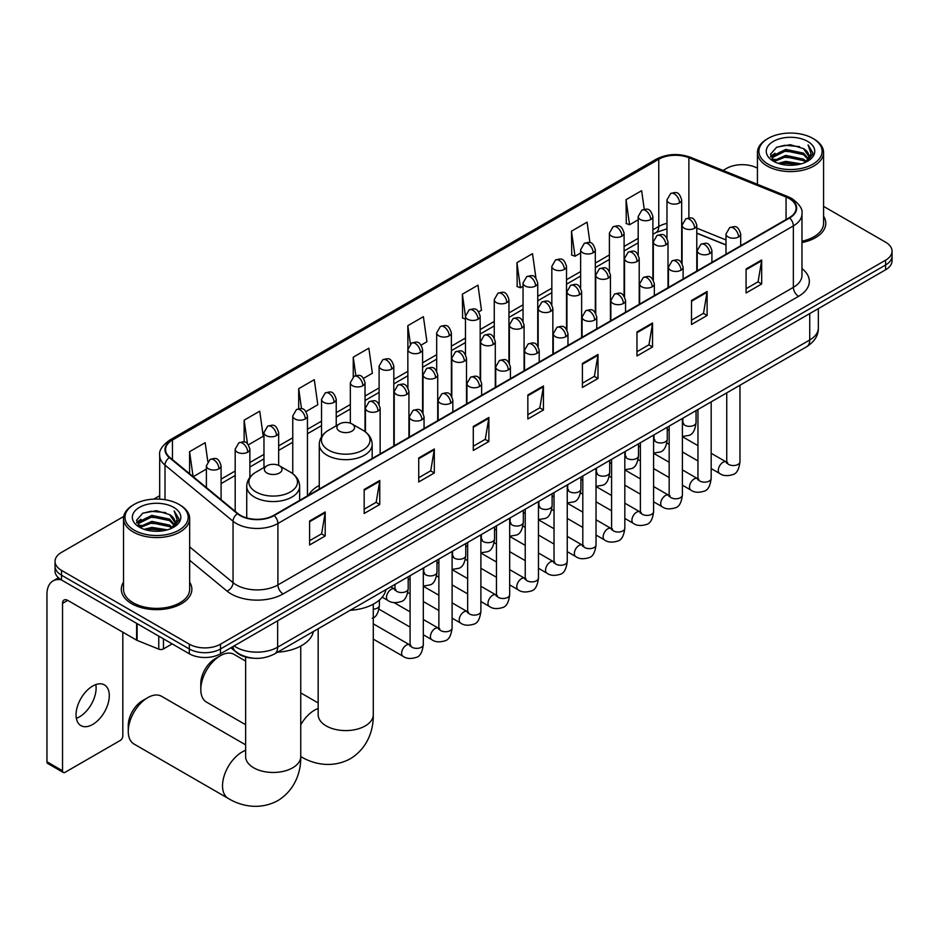 <?xml version="1.0" encoding="UTF-8"?>
<svg xmlns="http://www.w3.org/2000/svg" width="939" height="939" viewBox="0 0 939 939"><rect width="100%" height="100%" fill="white"/><g stroke="black" fill="none" stroke-linecap="round" stroke-linejoin="round"><path stroke-width="1.41" d="M319.272 485.428A38.945 22.489 0 0 0 308.532 495.264M726 245.044L696.785 233.236M253.518 658.227A22.043 12.723 180 0 1 237.004 652.828L230.888 647.781M123.702 516.473L61.505 552.39A22.043 12.723 0 0 0 55.037 561.381L55.037 570.982A22.043 12.723 0 0 0 61.505 579.985L189.326 653.779A22.043 12.723 0 0 0 220.501 653.779L885.594 269.798A22.043 12.723 0 0 0 892.05 260.796L892.05 255.995A22.043 12.723 0 0 1 885.594 264.998A22.043 12.723 0 0 0 892.05 255.995L892.05 251.194A22.043 12.723 0 0 0 885.594 242.192L823.573 206.38M55.037 561.381A22.043 12.723 0 0 0 61.505 570.384L189.326 644.177A22.043 12.723 0 0 0 220.501 644.177L220.501 648.978L885.594 264.998L220.501 648.978A22.043 12.723 0 0 1 189.326 648.978A22.043 12.723 0 0 0 220.501 648.978L220.501 653.779M61.505 570.384L61.505 575.184L189.326 648.978L61.505 575.184A22.043 12.723 0 0 1 55.037 566.182A22.043 12.723 0 0 0 61.505 575.184L61.505 579.985M123.514 582.192A35.271 20.365 0 0 0 121.319 589.281A35.271 20.365 0 0 0 131.648 603.683A35.271 20.365 0 0 0 170.088 608.096A35.271 20.365 0 0 0 191.861 589.281A35.271 20.365 0 0 0 189.655 582.192A35.271 20.365 0 0 1 191.861 589.281A35.271 20.365 0 0 1 170.088 608.096A35.271 20.365 0 0 1 131.648 603.683A35.271 20.365 0 0 1 121.319 589.281A35.271 20.365 0 0 1 123.514 582.192M789.206 198.54A23.51 13.58 180 0 1 796.096 208.141A23.51 13.58 180 0 1 789.206 217.742L273.754 515.335A23.51 13.58 180 0 1 237.872 513.527L169.818 457.41A23.51 13.58 180 0 1 165.569 449.628A23.51 13.58 180 0 1 172.459 440.027L658.767 159.254A23.51 13.58 180 0 1 688.886 157.729L786.072 197.026A23.51 13.58 180 0 1 789.206 198.54M789.617 198.305A24.097 13.921 0 0 0 786.401 196.744L689.214 157.459A24.097 13.921 0 0 0 658.356 159.02L172.037 439.781A24.097 13.921 0 0 0 169.337 457.61L237.391 513.715A24.097 13.921 0 0 0 274.176 515.57L789.617 217.977A24.097 13.921 0 0 0 789.617 198.305M309.612 520.981L309.612 544.972L325.199 535.969L325.199 511.978L309.612 520.981M309.612 540.711L321.619 533.786L325.14 512.776A5.88 3.392 -120 0 0 325.199 511.978M321.514 533.845L325.199 535.969M364.168 489.477L364.168 513.48L379.755 504.478L379.755 480.475L364.168 489.477M364.168 509.22L376.175 502.283L379.696 481.273A5.88 3.392 -120 0 0 379.755 480.475M376.07 502.342L379.755 504.478M418.724 457.974L418.724 481.977L434.311 472.974L434.311 448.983L418.724 457.974M418.724 477.716L430.731 470.791L434.252 449.769A5.88 3.392 -120 0 0 434.311 448.983M430.625 470.85L434.311 472.974M473.291 426.482L473.291 450.474L488.879 441.483L488.879 417.479L473.291 426.482M473.291 446.225L485.287 439.288L488.808 418.278A5.88 3.392 -120 0 0 488.879 417.479M485.181 439.346L488.879 441.483M746.082 268.977L746.082 292.98L761.67 283.977L761.67 259.986L746.082 268.977M746.082 288.719L758.09 281.794L761.599 260.784A5.88 3.392 -120 0 0 761.67 259.986M757.984 281.853L761.67 283.977M691.515 300.48L691.515 324.483L707.114 315.481L707.114 291.477L691.515 300.48M691.515 320.222L703.522 313.286L707.044 292.275A5.88 3.392 -120 0 0 707.114 291.477M703.417 313.356L707.114 315.481M636.959 331.983L636.959 355.975L652.546 346.984L652.546 322.981L636.959 331.983M636.959 351.726L648.966 344.789L652.488 323.779A5.88 3.392 -120 0 0 652.546 322.981M648.861 344.848L652.546 346.984M582.403 363.475L582.403 387.478L597.99 378.476L597.99 354.484L582.403 363.475M582.403 383.218L594.41 376.293L597.932 355.282A5.88 3.392 -120 0 0 597.99 354.484M594.305 376.351L597.99 378.476M527.847 394.979L527.847 418.982L543.435 409.979L543.435 385.976L527.847 394.979M527.847 414.721L539.855 407.784L543.364 386.774A5.88 3.392 -120 0 0 543.435 385.976M539.749 407.855L543.435 409.979M801.976 242.555A35.271 20.365 0 0 0 825.78 223.294A35.271 20.365 0 0 0 823.573 216.205A35.271 20.365 0 0 1 825.78 223.294A35.271 20.365 0 0 1 801.976 242.555M220.501 644.177L885.594 260.197A22.043 12.723 0 0 0 892.05 251.194M757.433 168.21A22.043 12.723 0 0 0 726.598 168.398L723.077 170.428M159.689 495.698L153.761 499.114M306.008 411.564L317.805 404.756L314.283 379.685L298.696 388.676L298.696 408.735M248.436 444.804L263.249 436.259L259.727 411.176L244.14 420.179L244.14 442.023M207.812 461.472L205.172 442.68L189.584 451.682L189.584 473.702M478.726 311.854L481.484 310.257L477.963 285.186L462.375 294.177L462.622 318.039M535.958 278.202L532.519 253.683L516.931 262.685L517.189 286.536M589.95 242.685L587.075 222.179L571.487 231.182L571.745 255.032M644.248 209.28L641.642 190.687L626.055 199.69L626.301 223.541M363.581 378.335L372.36 373.252L368.851 348.181L353.252 357.184L353.252 376.832M421.153 345.094L426.928 341.761L423.407 316.678L407.819 325.68L407.902 349.637M407.902 387.69L407.819 349.437M407.819 325.68L410.378 343.967M465.474 319.096L462.375 317.945M462.375 294.177L465.474 316.243M516.931 262.685L520.452 287.757L523.046 286.266M520.452 287.757L516.931 286.442M571.487 231.182L575.008 256.265L580.619 253.025M575.008 256.265L571.487 254.939M626.055 199.69L629.564 224.761L638.191 219.785M629.564 224.761L626.055 223.447M353.252 357.184L355.846 375.588M298.696 388.676L301.513 408.735M244.14 420.179L247.45 443.724M193.199 476.695L206.392 469.077M189.584 451.682L193.082 476.589M768.161 164.196A31.597 18.24 0 0 0 812.845 164.196A31.597 18.24 0 0 0 812.845 138.397L813.89 138.995A33.065 19.097 0 0 1 823.573 152.494A33.065 19.097 0 0 1 803.162 170.135A33.065 19.097 0 0 1 767.128 165.992A33.065 19.097 0 0 1 757.433 152.494A33.065 19.097 0 0 1 767.128 138.995L768.161 138.397A31.597 18.24 0 0 0 768.161 164.196M801.976 241.206A33.065 19.097 0 0 0 823.573 223.294L823.573 152.494M778.126 163.339L785.755 161.379L801.213 163.856M780.309 163.996L785.755 162.881L798.948 164.419M773.372 160.874L785.755 155.381L803.491 159.125L806.355 161.496M774.135 161.508L785.755 156.883L803.491 160.628L805.556 162.201M772.351 159.865L772.762 155.874L785.755 149.383L803.491 153.127L808.35 158.632M772.187 159.137L772.762 157.376L785.755 150.874L803.491 154.63L808.01 159.348M805.369 162.353A18.369 10.611 0 0 0 808.878 156.12A18.369 10.611 0 0 0 803.491 148.62L808.866 156.484M807.657 141.39A24.25 14.003 0 0 0 773.407 141.366A24.25 14.003 0 0 0 773.255 161.132A24.25 14.003 0 0 0 773.36 161.191A24.25 14.003 0 0 0 807.763 161.132A24.25 14.003 0 0 0 807.657 141.39M803.491 148.62L790.298 144.688L776.729 147.177L770.438 154.289L774.616 161.86M806.871 161.625L812.74 154.196L812.857 152.857L808.08 144.888L811.085 153.82L805.568 162.271M813.89 138.995L812.845 138.397A31.597 18.24 0 0 0 768.161 138.397M808.08 144.888L812.845 153.163M776.412 147.341L784.722 145.287L799.605 146.625M770.684 156.989L773.396 154.865M779.358 152.329L784.722 151.285L799.077 152.47M779.358 158.327L784.722 157.282L799.077 158.468M780.462 164.032L784.722 163.292L798.925 164.419M770.532 156.402L774.98 153.233M772.891 160.44L774.98 159.243M200.805 689.519L200.805 683.51A20.212 11.667 -60 0 1 215.09 658.767L220.289 655.762A27.56 15.904 120 0 0 200.805 689.519A27.56 15.904 120 0 0 206.51 702.126L245.631 724.708M339.484 431.13A8.815 5.094 0 0 0 351.961 431.13A8.815 5.094 0 0 0 351.961 423.923L362.912 430.25A24.297 14.026 0 0 1 362.912 450.086A24.297 14.026 0 0 1 328.544 450.086A24.297 14.026 0 0 1 328.544 430.25C322.558 433.806 319.46 438.525 319.272 444.417A26.456 15.27 0 0 0 327.018 455.215A26.456 15.27 0 0 0 355.846 458.525A26.456 15.27 0 0 0 372.173 444.417C371.985 438.525 368.886 433.806 362.912 430.25L351.961 423.923A8.815 5.094 0 0 0 339.484 423.923A8.815 5.094 0 0 0 339.484 431.13M350.106 610.315A40.412 23.334 0 0 0 385.906 589.657M245.631 661.079L234.069 654.401A27.56 15.904 120 0 0 220.289 655.762L215.09 658.767M128.267 731.387L128.267 725.389A20.212 11.667 -60 0 1 142.552 700.647L147.752 697.642A27.56 15.904 120 0 0 128.267 731.387A27.56 15.904 120 0 0 133.972 744.005L228.236 798.432A27.56 15.904 -60 0 1 224.01 776.342A27.56 15.904 -60 0 1 242.016 752.057A27.56 15.904 -60 0 1 245.631 750.367M266.946 473.01A8.815 5.094 0 0 0 279.423 473.01A8.815 5.094 0 0 0 279.423 465.803L290.374 472.129A24.297 14.026 0 0 1 290.374 491.966A24.297 14.026 0 0 1 256.007 491.966A24.297 14.026 0 0 1 256.007 472.129C250.02 475.686 246.922 480.404 246.734 486.296A26.456 15.27 0 0 0 254.481 497.095A26.456 15.27 0 0 0 283.308 500.405A26.456 15.27 0 0 0 299.635 486.296C299.447 480.404 296.36 475.686 290.374 472.129L279.423 465.803A8.815 5.094 0 0 0 266.946 465.803A8.815 5.094 0 0 0 266.946 473.01M277.568 652.194A40.412 23.334 0 0 0 313.368 631.536M245.631 744.838L161.531 696.28A27.56 15.904 120 0 0 147.752 697.642L142.552 700.647M95.813 684.59A23.51 13.58 -60 0 1 79.486 716.844A23.51 13.58 -60 0 1 76.352 718.312M92.679 724.462A23.51 13.58 120 0 0 108.032 703.745A23.51 13.58 120 0 0 104.429 684.895A23.51 13.58 120 0 0 92.679 686.057A23.51 13.58 120 0 0 77.315 706.785A23.51 13.58 120 0 0 80.918 725.624A23.51 13.58 120 0 0 92.679 724.462M163.468 638.86L163.468 648.908L172.177 643.884M61.246 579.832A29.391 16.972 -120 0 0 53.042 580.924A29.391 16.972 -120 0 0 46.95 594.387L46.95 761.775L62.537 770.778L62.537 603.378A7.348 4.237 60 0 1 64.063 600.021A7.348 4.237 60 0 1 67.737 600.385L136.613 640.152L136.613 623.355M62.537 770.778A3.674 2.124 120 0 0 63.3 772.468L47.713 763.466A3.674 2.124 -60 0 1 46.95 761.775M63.3 772.468A3.674 2.124 120 0 0 65.131 772.281L120.215 740.484A3.674 2.124 120 0 0 122.809 735.976L122.809 632.182M163.468 648.908A3.674 2.124 180 0 1 158.761 649.142L137.106 640.386A3.674 2.124 180 0 1 136.613 640.152M134.242 530.183A31.597 18.24 0 0 0 178.926 530.183A31.597 18.24 0 0 0 178.926 504.384L179.971 504.982A33.065 19.097 0 0 1 189.655 518.481A33.065 19.097 0 0 1 169.243 536.122A33.065 19.097 0 0 1 133.209 531.979A33.065 19.097 0 0 1 123.514 518.481A33.065 19.097 0 0 1 133.209 504.982L134.242 504.384A31.597 18.24 0 0 0 134.242 530.183M123.514 518.481L123.514 589.281A33.065 19.097 0 0 0 133.209 602.779A33.065 19.097 0 0 0 169.243 606.923A33.065 19.097 0 0 0 189.655 589.281L189.655 518.481M144.207 529.326L151.836 527.366L167.295 529.842M146.39 529.983L151.836 528.868L165.029 530.406L150.803 529.279L146.543 530.03M139.477 526.849L151.836 521.368L169.572 525.112L172.436 527.483M140.216 527.495L151.836 522.87L169.572 526.615L171.637 528.188M138.432 525.852L138.843 521.873L151.836 515.37L169.572 519.114L174.431 524.631M138.268 525.124L138.843 523.363L151.836 516.873L169.572 520.617L174.091 525.335M171.45 528.34A18.369 10.611 0 0 0 174.959 522.119A18.369 10.611 0 0 0 169.572 514.619L174.947 522.471M173.738 507.389A24.25 14.003 0 0 0 139.488 507.353A24.25 14.003 0 0 0 139.336 527.119A24.25 14.003 0 0 0 139.442 527.19A24.25 14.003 0 0 0 173.844 527.119A24.25 14.003 0 0 0 173.738 507.389M169.572 514.619L156.379 510.675L142.81 513.163L136.531 520.276L140.697 527.847M172.964 527.612L178.821 520.183L178.938 518.844L174.161 510.875L177.166 519.807L171.649 528.258M179.971 504.982L178.926 504.384A31.597 18.24 0 0 0 134.242 504.384M174.161 510.875L178.926 519.15M142.493 513.328L150.803 511.274L165.687 512.612M136.765 522.976L139.477 520.852M145.439 518.316L150.803 517.272L165.158 518.457M145.439 524.314L150.803 523.281L165.158 524.455M136.613 522.389L141.061 519.232M138.972 526.427L141.061 525.23M234.116 645.926A29.391 16.972 0 0 0 236.088 647.182A29.391 16.972 0 0 0 277.651 647.182L809.735 339.988A29.391 16.972 0 0 0 818.339 327.993C818.55 335.282 814.676 341.526 806.683 346.714L274.611 653.908A14.695 8.486 60 0 0 277.651 647.182L277.651 620.785M809.735 313.591L809.735 339.988A14.695 8.486 60 0 1 806.683 346.714M232.919 646.607A14.695 9.824 129.5 0 0 235.478 651.384L231.017 647.71M885.594 269.798L885.594 260.197M189.326 653.779L189.326 644.177M801.976 268.613A36.738 21.21 180 0 1 798.561 296.337L283.108 593.929A7.348 4.237 60 0 1 277.909 584.938L793.361 287.346A29.391 16.972 0 0 0 801.976 275.338L801.976 213.904A29.391 16.972 180 0 1 793.361 225.9A7.348 4.237 -120 0 0 789.617 217.977M283.108 593.929A36.738 21.21 180 0 1 231.147 593.929A36.738 21.21 180 0 1 227.038 591.101L189.655 560.278M237.391 513.715A7.348 4.918 129.5 0 0 233.048 521.227L233.048 582.673A29.391 16.972 0 0 0 236.346 584.938A29.391 16.972 0 0 0 277.909 584.938L277.909 523.493A29.391 16.972 180 0 1 233.048 521.227L165.006 465.122A29.391 16.972 180 0 1 159.689 455.38L159.689 499.125M801.976 213.904C802.951 209.315 799.57 204.186 791.847 198.54L787.974 196.662A7.348 3.439 112 0 0 786.401 196.744M787.974 196.662L690.787 157.376C678.615 153.069 667.066 153.691 656.126 159.254A7.348 4.237 60 0 1 658.356 159.02M172.037 439.781A7.348 4.237 -120 0 0 169.818 440.027C162.189 445.509 158.808 450.626 159.689 455.38M169.337 457.61A7.348 4.918 129.5 0 0 165.006 465.122L165.006 499.701M690.787 157.376A7.348 3.439 112 0 0 689.214 157.459M274.176 515.57A7.348 4.237 60 0 1 277.909 523.493L793.361 225.9L793.361 287.346A7.348 4.237 60 0 0 798.561 296.337M189.655 546.885L233.048 582.673A7.348 4.918 -50.5 0 1 227.038 591.101M172.459 440.027L172.459 459.582M786.072 197.026L786.072 219.55M688.886 157.729L688.886 217.918M726 239.938L696.785 228.13M682.418 223.095A23.51 13.58 0 0 0 681.667 222.966M666.972 223.376A23.51 13.58 0 0 0 658.767 226.452L652.887 229.855M658.767 159.254L658.767 226.452A13.228 7.641 60 0 1 656.032 232.508L652.887 234.327M638.191 238.342L624.095 246.476M609.399 254.95L595.314 263.084M580.619 271.571L566.522 279.705M551.827 288.191L537.742 296.325M523.046 304.811L508.95 312.945M494.254 321.431L480.169 329.566M465.474 338.052L451.377 346.186M436.682 354.672L422.597 362.806M407.902 371.292L393.805 379.426M379.11 387.913L365.025 396.047M350.329 404.533L336.232 412.667M321.537 421.153L307.452 429.287M292.757 437.774L278.66 445.908M263.965 454.394L249.88 462.528M235.184 471.014L221.088 479.148M527.847 395.742L543.364 386.774M582.403 364.238L597.932 355.282M636.959 332.746L652.488 323.779M691.515 301.243L707.044 292.275M746.082 269.739L761.599 260.784M473.291 427.233L488.808 418.278M418.724 458.737L434.252 449.769M364.168 490.24L379.696 481.273M309.612 521.732L325.14 512.776M373.276 604.2L373.276 714.685A27.56 15.904 180 0 1 365.212 725.929A27.56 15.904 180 0 1 326.232 725.929A27.56 15.904 180 0 1 318.168 714.685L318.227 715.764M300.738 724.779A27.56 15.904 -60 0 1 314.542 710.177A27.56 15.904 -60 0 1 318.168 708.487M373.276 714.685C373.652 728.523 368.511 747.632 350.364 758.735C331.69 768.888 312.57 763.794 300.773 756.552A27.56 15.904 -60 0 1 300.738 756.529A27.56 15.904 180 0 1 292.675 767.809A27.56 15.904 180 0 1 253.706 767.809A27.56 15.904 180 0 1 245.631 756.564L245.689 757.644M738.547 236.968A7.348 4.237 0 0 0 740.695 233.975C737.714 224.55 734.814 226.428 729.673 227.614A7.348 4.237 60 0 1 733.347 227.977A7.348 4.237 -120 0 1 738.547 236.968A7.348 4.237 0 0 1 728.148 236.968A7.348 4.237 0 0 1 726 233.975L729.673 227.614M711.175 468.561L719.65 473.456A6.608 3.815 -60 0 1 718.64 468.162A6.608 3.815 -60 0 1 722.96 462.328A6.608 3.815 -60 0 1 723.253 462.176A6.608 3.815 -60 0 1 726.258 462L711.175 453.291M727.115 462.669L726.528 463.162L726.739 461.73A6.608 3.815 -0 0 0 728.676 464.429A6.608 3.815 -0 0 0 737.725 464.594A6.608 3.815 -0 0 0 739.967 461.73C739.052 469.406 736.681 473.702 732.831 474.594C727.302 476.284 722.913 475.897 719.65 473.456M709.755 253.589A7.348 4.237 0 0 0 711.915 250.596C708.933 241.17 706.034 243.048 700.893 244.234A7.348 4.237 60 0 1 704.567 244.598A7.348 4.237 -120 0 1 709.755 253.589A7.348 4.237 0 0 1 699.367 253.589A7.348 4.237 0 0 1 697.219 250.596L700.893 244.234M682.395 485.181L690.869 490.076A6.608 3.815 -60 0 1 689.848 484.782A6.608 3.815 -60 0 1 694.167 478.949A6.608 3.815 -60 0 1 694.461 478.784A6.608 3.815 -60 0 1 697.477 478.62L682.395 469.911M698.323 479.289L697.736 479.782L697.947 478.35A6.608 3.815 -0 0 0 699.884 481.05A6.608 3.815 -0 0 0 708.933 481.214A6.608 3.815 -0 0 0 711.175 478.35C710.271 486.026 707.889 490.322 704.039 491.214C698.51 492.893 694.121 492.517 690.869 490.076M680.975 270.209A7.348 4.237 0 0 0 683.123 267.216C680.141 257.791 677.242 259.669 672.101 260.842A7.348 4.237 60 0 1 675.775 261.206A7.348 4.237 -120 0 1 680.975 270.209A7.348 4.237 0 0 1 670.575 270.209A7.348 4.237 0 0 1 668.427 267.216L672.101 260.842M653.603 501.802L662.077 506.696A6.608 3.815 -60 0 1 661.068 501.391A6.608 3.815 -60 0 1 665.387 495.569A6.608 3.815 -60 0 1 665.681 495.405A6.608 3.815 -60 0 1 668.685 495.24L653.603 486.531M669.542 495.909L668.955 496.402L669.167 494.97A6.608 3.815 -0 0 0 671.103 497.67A6.608 3.815 -0 0 0 680.153 497.834A6.608 3.815 -0 0 0 682.395 494.97C681.479 502.647 679.108 506.943 675.258 507.835C669.73 509.513 665.34 509.138 662.077 506.696M652.182 286.829A7.348 4.237 0 0 0 654.342 283.836C651.361 274.411 648.462 276.277 643.321 277.463A7.348 4.237 60 0 1 646.994 277.827A7.348 4.237 -120 0 1 652.182 286.829A7.348 4.237 0 0 1 641.795 286.829A7.348 4.237 0 0 1 639.647 283.836L643.321 277.463M624.822 518.422L633.297 523.316A6.608 3.815 -60 0 1 632.276 518.011A6.608 3.815 -60 0 1 636.595 512.189A6.608 3.815 -60 0 1 636.888 512.025A6.608 3.815 -60 0 1 639.905 511.861L624.822 503.151M640.75 512.53L640.163 513.011L640.375 511.591A6.608 3.815 -0 0 0 642.311 514.29A6.608 3.815 -0 0 0 651.361 514.455A6.608 3.815 -0 0 0 653.603 511.591C652.699 519.267 650.316 523.563 646.466 524.455C640.938 526.133 636.548 525.758 633.297 523.316M623.402 303.45A7.348 4.237 0 0 0 625.55 300.457C622.569 291.02 619.67 292.898 614.529 294.083A7.348 4.237 60 0 1 618.202 294.447A7.348 4.237 -120 0 1 623.402 303.45A7.348 4.237 0 0 1 613.003 303.45A7.348 4.237 0 0 1 610.855 300.457L614.529 294.083M596.03 535.042L604.505 539.937A6.608 3.815 -60 0 1 603.495 534.631A6.608 3.815 -60 0 1 607.815 528.81A6.608 3.815 -60 0 1 608.108 528.645A6.608 3.815 -60 0 1 611.125 528.481L596.03 519.772M611.97 529.15L611.383 529.631L611.594 528.211A6.608 3.815 -0 0 0 613.531 530.911A6.608 3.815 -0 0 0 622.58 531.075A6.608 3.815 -0 0 0 624.822 528.211C623.907 535.887 621.536 540.171 617.686 541.075C612.158 542.754 607.768 542.378 604.505 539.937M594.61 320.07A7.348 4.237 0 0 0 596.77 317.065C593.788 307.64 590.889 309.518 585.748 310.703A7.348 4.237 60 0 1 589.422 311.067A7.348 4.237 -120 0 1 594.61 320.07A7.348 4.237 0 0 1 584.222 320.07A7.348 4.237 0 0 1 582.074 317.065L585.748 310.703M567.25 551.663L575.724 556.557A6.608 3.815 -60 0 1 574.703 551.252A6.608 3.815 -60 0 1 579.023 545.43A6.608 3.815 -60 0 1 579.316 545.266A6.608 3.815 -60 0 1 582.333 545.101L567.25 536.392M583.189 545.77L582.591 546.252L582.802 544.831A6.608 3.815 -0 0 0 584.739 547.531A6.608 3.815 -0 0 0 593.788 547.695A6.608 3.815 -0 0 0 596.03 544.831C595.126 552.508 592.744 556.792 588.894 557.696C583.365 559.374 578.976 558.998 575.724 556.557M565.83 336.69A7.348 4.237 0 0 0 567.978 333.685C564.996 324.26 562.097 326.138 556.956 327.324A7.348 4.237 60 0 1 560.63 327.688A7.348 4.237 -120 0 1 565.83 336.69A7.348 4.237 0 0 1 555.43 336.69A7.348 4.237 0 0 1 553.282 333.685L556.956 327.324M538.458 568.283L546.932 573.177A6.608 3.815 -60 0 1 545.923 567.872A6.608 3.815 -60 0 1 550.242 562.05A6.608 3.815 -60 0 1 550.536 561.886A6.608 3.815 -60 0 1 553.552 561.722L538.458 553.012M554.397 562.391L553.81 562.872L554.022 561.452A6.608 3.815 -0 0 0 555.958 564.151A6.608 3.815 -0 0 0 565.008 564.316A6.608 3.815 -0 0 0 567.25 561.452C566.334 569.128 563.963 573.412 560.114 574.316C554.585 575.994 550.195 575.619 546.932 573.177M537.038 353.31A7.348 4.237 0 0 0 539.197 350.306C536.216 340.88 533.317 342.758 528.176 343.944A7.348 4.237 60 0 1 531.85 344.308A7.348 4.237 -120 0 1 537.038 353.31A7.348 4.237 0 0 1 526.65 353.31A7.348 4.237 0 0 1 524.502 350.306L528.176 343.944M509.677 584.903L518.152 589.798A6.608 3.815 -60 0 1 517.131 584.492A6.608 3.815 -60 0 1 521.45 578.67A6.608 3.815 -60 0 1 521.744 578.506A6.608 3.815 -60 0 1 524.76 578.342L509.677 569.633M525.617 579.011L525.018 579.492L525.23 578.072A6.608 3.815 -0 0 0 527.166 580.772A6.608 3.815 -0 0 0 536.216 580.936A6.608 3.815 -0 0 0 538.458 578.072C537.554 585.748 535.171 590.032 531.321 590.936C525.793 592.615 521.403 592.239 518.152 589.798M508.257 369.931A7.348 4.237 0 0 0 510.405 366.926C507.424 357.501 504.525 359.379 499.384 360.564A7.348 4.237 60 0 1 503.058 360.928A7.348 4.237 -120 0 1 508.257 369.931A7.348 4.237 0 0 1 497.858 369.931A7.348 4.237 0 0 1 495.71 366.926L499.384 360.564M480.885 601.523L489.36 606.418A6.608 3.815 -60 0 1 488.35 601.113A6.608 3.815 -60 0 1 492.67 595.291A6.608 3.815 -60 0 1 492.963 595.126A6.608 3.815 -60 0 1 495.98 594.962L480.885 586.253M496.825 595.619L496.238 596.112L496.449 594.68A6.608 3.815 -0 0 0 498.386 597.38A6.608 3.815 -0 0 0 507.436 597.544A6.608 3.815 -0 0 0 509.677 594.68C508.762 602.369 506.391 606.653 502.541 607.556C497.013 609.235 492.623 608.859 489.36 606.418M479.465 386.551A7.348 4.237 0 0 0 481.625 383.546C478.644 374.121 475.744 375.999 470.603 377.185A7.348 4.237 60 0 1 474.277 377.548A7.348 4.237 -120 0 1 479.465 386.551A7.348 4.237 0 0 1 469.077 386.551A7.348 4.237 0 0 1 466.929 383.546L470.603 377.185M452.105 618.144L460.579 623.038A6.608 3.815 -60 0 1 459.558 617.733A6.608 3.815 -60 0 1 463.878 611.911A6.608 3.815 -60 0 1 464.171 611.747A6.608 3.815 -60 0 1 467.188 611.582L452.105 602.861M468.045 612.24L467.446 612.733L467.657 611.301A6.608 3.815 -0 0 0 469.594 614A6.608 3.815 -0 0 0 478.644 614.165A6.608 3.815 -0 0 0 480.885 611.301C479.982 618.989 477.599 623.273 473.749 624.177C468.221 625.855 463.831 625.48 460.579 623.038M450.685 403.171A7.348 4.237 0 0 0 452.833 400.167C449.851 390.741 446.952 392.619 441.811 393.805A7.348 4.237 60 0 1 445.485 394.169A7.348 4.237 -120 0 1 450.685 403.171A7.348 4.237 0 0 1 440.297 403.171A7.348 4.237 0 0 1 438.137 400.167L441.811 393.805M423.313 634.764L431.787 639.647A6.608 3.815 -60 0 1 430.778 634.353A6.608 3.815 -60 0 1 435.097 628.52A6.608 3.815 -60 0 1 435.391 628.367A6.608 3.815 -60 0 1 438.407 628.203L423.313 619.482M439.252 628.86L438.666 629.353L438.877 627.921A6.608 3.815 -0 0 0 440.814 630.621A6.608 3.815 -0 0 0 449.863 630.785A6.608 3.815 -0 0 0 452.105 627.921C451.19 635.609 448.819 639.893 444.969 640.797C439.44 642.476 435.05 642.088 431.787 639.647M421.893 419.792A7.348 4.237 0 0 0 424.052 416.787C421.071 407.362 418.172 409.24 413.031 410.425A7.348 4.237 60 0 1 416.705 410.789A7.348 4.237 -120 0 1 421.893 419.792A7.348 4.237 0 0 1 411.505 419.792A7.348 4.237 0 0 1 409.357 416.787L413.031 410.425M373.276 639.107L403.007 656.267A6.608 3.815 -60 0 1 401.986 650.973A6.608 3.815 -60 0 1 406.305 645.14A6.608 3.815 -60 0 1 406.599 644.987A6.608 3.815 -60 0 1 409.615 644.811L373.276 623.836M410.472 645.48L409.874 645.973L410.085 644.541A6.608 3.815 -0 0 0 412.021 647.241A6.608 3.815 -0 0 0 421.071 647.405A6.608 3.815 -0 0 0 423.313 644.541C422.409 652.229 420.026 656.514 416.177 657.417C410.648 659.096 406.258 658.709 403.007 656.267M694.637 228.247A7.348 4.237 0 0 0 696.785 225.243C693.804 215.817 690.904 217.695 685.763 218.881A7.348 4.237 60 0 1 689.437 219.245A7.348 4.237 -120 0 1 694.637 228.247A7.348 4.237 0 0 1 684.249 228.247A7.348 4.237 0 0 1 682.09 225.243L685.763 218.881M683.205 423.454L682.618 423.947L682.829 422.515A6.608 3.815 -0 0 0 684.766 425.214A6.608 3.815 -0 0 0 693.815 425.379A6.608 3.815 -0 0 0 696.057 422.515C695.153 430.203 692.771 434.487 688.921 435.391L682.395 436.482M665.857 244.868A7.348 4.237 0 0 0 668.005 241.863C665.023 232.438 662.124 234.316 656.983 235.501A7.348 4.237 60 0 1 660.657 235.865A7.348 4.237 -120 0 1 665.857 244.868A7.348 4.237 0 0 1 655.457 244.868A7.348 4.237 0 0 1 653.309 241.863L656.983 235.501M654.424 440.074L653.826 440.567L654.037 439.135A6.608 3.815 -0 0 0 655.974 441.835A6.608 3.815 -0 0 0 665.035 441.999A6.608 3.815 -0 0 0 667.265 439.135C666.361 446.823 663.99 451.107 660.129 452.011L653.603 453.103M637.065 261.476A7.348 4.237 0 0 0 639.213 258.483C636.231 249.058 633.332 250.936 628.191 252.122A7.348 4.237 60 0 1 631.865 252.485A7.348 4.237 -120 0 1 637.065 261.476A7.348 4.237 0 0 1 626.677 261.476A7.348 4.237 0 0 1 624.517 258.483L628.191 252.122M625.632 456.694L625.045 457.187L625.257 455.755A6.608 3.815 -0 0 0 627.193 458.455A6.608 3.815 -0 0 0 636.243 458.619A6.608 3.815 -0 0 0 638.485 455.755C637.581 463.443 635.198 467.728 631.348 468.631L624.822 469.723M608.284 278.097A7.348 4.237 0 0 0 610.432 275.104C607.451 265.678 604.552 267.556 599.411 268.742A7.348 4.237 60 0 1 603.084 269.106A7.348 4.237 -120 0 1 608.284 278.097A7.348 4.237 0 0 1 597.885 278.097A7.348 4.237 0 0 1 595.737 275.104L599.411 268.742M596.852 473.315L596.253 473.808L596.465 472.376A6.608 3.815 -0 0 0 598.413 475.075A6.608 3.815 -0 0 0 607.463 475.24A6.608 3.815 -0 0 0 609.693 472.376C608.789 480.064 606.418 484.348 602.556 485.252L596.03 486.343M579.492 294.717A7.348 4.237 0 0 0 581.64 291.724C578.659 282.299 575.76 284.177 570.619 285.362A7.348 4.237 60 0 1 574.292 285.726A7.348 4.237 -120 0 1 579.492 294.717A7.348 4.237 0 0 1 569.104 294.717A7.348 4.237 0 0 1 566.945 291.724L570.619 285.362M568.06 489.935L567.473 490.428L567.684 488.996A6.608 3.815 -0 0 0 569.621 491.696A6.608 3.815 -0 0 0 578.67 491.86A6.608 3.815 -0 0 0 580.912 488.996C580.009 496.672 577.626 500.968 573.776 501.872L567.25 502.964M550.712 311.337A7.348 4.237 0 0 0 552.86 308.344C549.878 298.919 546.979 300.797 541.838 301.982A7.348 4.237 60 0 1 545.512 302.346A7.348 4.237 -120 0 1 550.712 311.337A7.348 4.237 0 0 1 540.312 311.337A7.348 4.237 0 0 1 538.164 308.344L541.838 301.982M539.279 506.555L538.681 507.048L538.892 505.616A6.608 3.815 -0 0 0 540.841 508.316A6.608 3.815 -0 0 0 549.89 508.48A6.608 3.815 -0 0 0 552.12 505.616C551.216 513.293 548.846 517.589 544.996 518.492L538.458 519.584M521.92 327.957A7.348 4.237 0 0 0 524.079 324.964C521.086 315.539 518.187 317.417 513.046 318.591A7.348 4.237 60 0 1 516.72 318.955A7.348 4.237 -120 0 1 521.92 327.957A7.348 4.237 0 0 1 511.532 327.957A7.348 4.237 0 0 1 509.372 324.964L513.046 318.591M510.487 523.176L509.9 523.669L510.112 522.237A6.608 3.815 -0 0 0 512.048 524.936A6.608 3.815 -0 0 0 521.098 525.101A6.608 3.815 -0 0 0 523.34 522.237C522.436 529.913 520.053 534.209 516.204 535.101L509.677 536.204M493.139 344.578A7.348 4.237 0 0 0 495.287 341.585C492.306 332.16 489.407 334.026 484.266 335.211A7.348 4.237 60 0 1 487.94 335.575A7.348 4.237 -120 0 1 493.139 344.578A7.348 4.237 0 0 1 482.74 344.578A7.348 4.237 0 0 1 480.592 341.585L484.266 335.211M481.707 539.796L481.108 540.289L481.331 538.857A6.608 3.815 -0 0 0 483.268 541.557A6.608 3.815 -0 0 0 492.318 541.721A6.608 3.815 -0 0 0 494.548 538.857C493.644 546.533 491.273 550.829 487.423 551.721L480.885 552.825M464.347 361.198A7.348 4.237 0 0 0 466.507 358.193C463.514 348.768 460.626 350.646 455.474 351.832A7.348 4.237 60 0 1 459.148 352.195A7.348 4.237 -120 0 1 464.347 361.198A7.348 4.237 0 0 1 453.96 361.198A7.348 4.237 0 0 1 451.8 358.193L455.474 351.832M452.915 556.416L452.328 556.909L452.539 555.477A6.608 3.815 -0 0 0 454.476 558.177A6.608 3.815 -0 0 0 463.526 558.341A6.608 3.815 -0 0 0 465.767 555.477C464.864 563.154 462.481 567.449 458.631 568.341L452.105 569.445M435.567 377.818A7.348 4.237 0 0 0 437.715 374.814C434.734 365.388 431.834 367.266 426.693 368.452A7.348 4.237 60 0 1 430.367 368.816A7.348 4.237 -120 0 1 435.567 377.818A7.348 4.237 0 0 1 425.167 377.818A7.348 4.237 0 0 1 423.019 374.814L426.693 368.452M424.135 573.036L423.536 573.529L423.759 572.097A6.608 3.815 -0 0 0 425.696 574.797A6.608 3.815 -0 0 0 434.745 574.961A6.608 3.815 -0 0 0 436.975 572.097C436.072 579.774 433.701 584.07 429.851 584.962L423.313 586.065M406.775 394.439A7.348 4.237 0 0 0 408.935 391.434C405.941 382.009 403.054 383.887 397.901 385.072A7.348 4.237 60 0 1 401.575 385.436A7.348 4.237 -120 0 1 406.775 394.439A7.348 4.237 0 0 1 396.387 394.439A7.348 4.237 0 0 1 394.227 391.434L397.901 385.072M395.342 589.657L394.756 590.138L394.967 588.718A6.608 3.815 -0 0 0 396.904 591.417A6.608 3.815 -0 0 0 405.953 591.582A6.608 3.815 -0 0 0 408.195 588.718C407.291 596.394 404.909 600.69 401.059 601.582C395.53 603.261 391.14 602.885 387.877 600.444A6.608 3.815 -60 0 1 386.516 597.415A6.608 3.815 -60 0 1 391.481 589.152A6.608 3.815 -60 0 1 394.497 588.988L390.777 586.84M377.994 411.059A7.348 4.237 0 0 0 380.142 408.054C377.161 398.629 374.262 400.507 369.121 401.692A7.348 4.237 60 0 1 372.795 402.056A7.348 4.237 -120 0 1 377.994 411.059A7.348 4.237 0 0 1 367.595 411.059A7.348 4.237 0 0 1 365.447 408.054L369.121 401.692M373.276 609.141A6.608 3.815 -0 0 0 377.173 608.202A6.608 3.815 -0 0 0 379.403 605.338C378.499 613.014 376.128 617.299 372.278 618.202M679.519 202.894A7.348 4.237 0 0 0 681.667 199.89C678.686 190.464 675.787 192.342 670.646 193.528A7.348 4.237 60 0 1 674.319 193.892A7.348 4.237 -120 0 1 679.519 202.894A7.348 4.237 0 0 1 669.131 202.894A7.348 4.237 0 0 1 666.972 199.89L670.646 193.528M650.727 219.515A7.348 4.237 0 0 0 652.887 216.51C649.905 207.085 647.006 208.963 641.865 210.148A7.348 4.237 60 0 1 645.539 210.512A7.348 4.237 -120 0 1 650.727 219.515A7.348 4.237 0 0 1 640.339 219.515A7.348 4.237 0 0 1 638.191 216.51L641.865 210.148M621.947 236.135A7.348 4.237 0 0 0 624.095 233.13C621.113 223.705 618.214 225.583 613.073 226.768A7.348 4.237 60 0 1 616.747 227.132A7.348 4.237 -120 0 1 621.947 236.135A7.348 4.237 0 0 1 611.559 236.135A7.348 4.237 0 0 1 609.399 233.13L613.073 226.768M593.155 252.755A7.348 4.237 0 0 0 595.314 249.751C592.333 240.325 589.434 242.203 584.293 243.389A7.348 4.237 60 0 1 587.967 243.753A7.348 4.237 -120 0 1 593.155 252.755A7.348 4.237 0 0 1 582.767 252.755A7.348 4.237 0 0 1 580.619 249.751L584.293 243.389M564.374 269.376A7.348 4.237 0 0 0 566.522 266.371C563.541 256.946 560.642 258.824 555.501 260.009A7.348 4.237 60 0 1 559.174 260.373A7.348 4.237 -120 0 1 564.374 269.376A7.348 4.237 0 0 1 553.987 269.376A7.348 4.237 0 0 1 551.827 266.371L555.501 260.009M535.582 285.996A7.348 4.237 0 0 0 537.742 282.991C534.761 273.566 531.861 275.444 526.72 276.629A7.348 4.237 60 0 1 530.394 276.993A7.348 4.237 -120 0 1 535.582 285.996A7.348 4.237 0 0 1 525.194 285.996A7.348 4.237 0 0 1 523.046 282.991L526.72 276.629M506.802 302.616A7.348 4.237 0 0 0 508.95 299.611C505.968 290.186 503.069 292.064 497.928 293.25A7.348 4.237 60 0 1 501.602 293.614A7.348 4.237 -120 0 1 506.802 302.616A7.348 4.237 0 0 1 496.414 302.616A7.348 4.237 0 0 1 494.254 299.611L497.928 293.25M478.01 319.225A7.348 4.237 0 0 0 480.169 316.232C477.188 306.807 474.289 308.685 469.148 309.87A7.348 4.237 60 0 1 472.822 310.234A7.348 4.237 -120 0 1 478.01 319.225A7.348 4.237 0 0 1 467.622 319.225A7.348 4.237 0 0 1 465.474 316.232L469.148 309.87M449.229 335.845A7.348 4.237 0 0 0 451.377 332.852C448.396 323.427 445.497 325.305 440.356 326.49A7.348 4.237 60 0 1 444.03 326.854A7.348 4.237 -120 0 1 449.229 335.845A7.348 4.237 0 0 1 438.842 335.845A7.348 4.237 0 0 1 436.682 332.852L440.356 326.49M420.437 352.465A7.348 4.237 0 0 0 422.597 349.472C419.616 340.047 416.716 341.925 411.575 343.111A7.348 4.237 60 0 1 415.249 343.474A7.348 4.237 -120 0 1 420.437 352.465A7.348 4.237 0 0 1 410.05 352.465A7.348 4.237 0 0 1 407.902 349.472L411.575 343.111M391.657 369.086A7.348 4.237 0 0 0 393.805 366.093C390.824 356.667 387.924 358.545 382.783 359.719A7.348 4.237 60 0 1 386.457 360.095A7.348 4.237 -120 0 1 391.657 369.086A7.348 4.237 0 0 1 381.269 369.086A7.348 4.237 0 0 1 379.11 366.093L382.783 359.719M362.865 385.706A7.348 4.237 0 0 0 365.025 382.713C362.043 373.288 359.144 375.166 354.003 376.339A7.348 4.237 60 0 1 357.677 376.703A7.348 4.237 -120 0 1 362.865 385.706A7.348 4.237 0 0 1 352.477 385.706A7.348 4.237 0 0 1 350.329 382.713L354.003 376.339M334.084 402.326A7.348 4.237 0 0 0 336.232 399.333C333.251 389.908 330.352 391.774 325.211 392.96A7.348 4.237 60 0 1 328.885 393.324A7.348 4.237 -120 0 1 334.084 402.326A7.348 4.237 0 0 1 323.697 402.326A7.348 4.237 0 0 1 321.537 399.333L325.211 392.96M305.292 418.947A7.348 4.237 0 0 0 307.452 415.942C304.471 406.517 301.572 408.395 296.431 409.58A7.348 4.237 60 0 1 300.104 409.944A7.348 4.237 -120 0 1 305.292 418.947A7.348 4.237 0 0 1 294.905 418.947A7.348 4.237 0 0 1 292.757 415.942L296.431 409.58M276.512 435.567A7.348 4.237 0 0 0 278.66 432.562C275.679 423.137 272.78 425.015 267.638 426.2A7.348 4.237 60 0 1 271.312 426.564A7.348 4.237 -120 0 1 276.512 435.567A7.348 4.237 0 0 1 266.124 435.567A7.348 4.237 0 0 1 263.965 432.562L267.638 426.2M247.72 452.187A7.348 4.237 0 0 0 249.88 449.182C246.898 439.757 243.999 441.635 238.858 442.821A7.348 4.237 60 0 1 242.532 443.185A7.348 4.237 -120 0 1 247.72 452.187A7.348 4.237 0 0 1 237.332 452.187A7.348 4.237 0 0 1 235.184 449.182L238.858 442.821M218.94 468.807A7.348 4.237 0 0 0 221.088 465.803C218.106 456.377 215.207 458.255 210.066 459.441A7.348 4.237 60 0 1 213.74 459.805A7.348 4.237 -120 0 1 218.94 468.807A7.348 4.237 0 0 1 208.552 468.807A7.348 4.237 0 0 1 206.392 465.803L210.066 459.441M62.537 603.378L67.737 600.385M137.106 623.637L137.106 640.386M158.761 649.142L158.761 636.137M274.611 653.908C262.779 659.847 250.959 659.847 239.128 653.908L235.478 651.384M818.339 327.993L818.339 308.626M656.126 159.254L169.818 440.027M666.972 228.787L656.032 232.508M638.191 242.814L624.095 250.948M609.399 259.434L595.314 267.568M580.619 276.054L566.522 284.188M551.827 292.663L537.742 300.797M523.046 309.283L508.95 317.417M494.254 325.903L480.169 334.038M465.474 342.524L451.377 350.658M436.682 359.144L422.597 367.278M407.902 375.764L393.805 383.898M379.11 392.385L365.025 400.519M350.329 409.005L336.232 417.139M321.537 425.625L307.452 433.759M292.757 442.246L278.66 450.38M263.965 458.866L249.88 467M235.184 475.486L221.088 483.62M726 244.879L696.785 233.072M772.14 159.607L772.14 158.386M757.433 184.314L757.433 152.494M300.773 756.552L300.738 756.529C301.114 770.403 295.973 789.511 277.838 800.615C259.152 810.768 240.032 805.674 228.236 798.432M372.173 458.514L372.173 444.417M319.272 489.055L319.272 444.417M339.484 423.923L328.544 430.25M318.168 702.959L300.738 692.888M318.168 628.766L318.168 714.685M300.738 646.067L300.738 756.564M299.635 500.393L299.635 486.296M246.734 517.905L246.734 486.296M266.946 465.803L256.007 472.129M245.631 657.03L245.631 756.564M727.608 462.528L726.258 462M739.967 385.236L739.967 461.73M740.695 245.748L740.695 233.975M697.947 460.932L682.395 451.941M669.167 444.311L666.878 442.985M726.739 392.878L726.739 461.73M726 254.234L726 233.975M697.947 445.649L682.395 436.67M698.816 479.148L697.477 478.62M711.175 401.857L711.175 478.35M711.915 262.368L711.915 250.596M669.167 477.552L653.603 468.561M640.375 460.932L638.086 459.605M697.947 409.498L697.947 478.35M697.219 270.855L697.219 250.596M669.167 462.27L653.603 453.291M670.035 495.769L668.685 495.24M682.395 418.477L682.395 494.97M683.123 278.989L683.123 267.216M640.375 494.172L624.822 485.181M611.594 477.552L609.305 476.226M669.167 426.118L669.167 494.97M668.427 287.475L668.427 267.216M640.375 478.89L624.822 469.911M641.243 512.389L639.905 511.861M653.603 435.097L653.603 511.591M654.342 295.609L654.342 283.836M611.594 510.781L596.03 501.802M582.802 494.172L580.513 492.846M640.375 442.738L640.375 511.591M639.647 304.095L639.647 283.836M611.594 495.51L596.03 486.531M612.463 529.009L611.125 528.481M624.822 451.718L624.822 528.211M625.55 312.229L625.55 300.457M582.802 527.401L567.25 518.422M554.022 510.781L551.733 509.466M611.594 459.359L611.594 528.211M610.855 320.715L610.855 300.457M582.802 512.131L567.25 503.151M583.671 545.629L582.333 545.101M596.03 468.338L596.03 544.831M596.77 328.85L596.77 317.065M554.022 544.021L538.458 535.042M525.23 527.401L522.941 526.086M582.802 475.979L582.802 544.831M582.074 337.336L582.074 317.065M554.022 528.751L538.458 519.772M554.89 562.25L553.552 561.722M567.25 484.958L567.25 561.452M567.978 345.47L567.978 333.685M525.23 560.642L509.677 551.663M496.449 544.021L494.16 542.707M554.022 492.599L554.022 561.452M553.282 353.956L553.282 333.685M525.23 545.371L509.677 536.392M526.098 578.87L524.76 578.342M538.458 501.579L538.458 578.072M539.197 362.09L539.197 350.306M496.449 577.262L480.885 568.283M467.657 560.642L465.368 559.327M525.23 509.22L525.23 578.072M524.502 370.576L524.502 350.306M496.449 561.992L480.885 553.012M497.318 595.49L495.98 594.962M509.677 518.199L509.677 594.68M510.405 378.71L510.405 366.926M467.657 593.882L452.105 584.903M438.877 577.262L436.588 575.947M496.449 525.84L496.449 594.68M495.71 387.185L495.71 366.926M467.657 578.612L452.105 569.633M468.526 612.111L467.188 611.582M480.885 534.819L480.885 611.301M481.625 395.331L481.625 383.546M438.877 610.503L423.313 601.523M410.085 593.882L407.796 592.568M394.967 585.15L394.333 584.786M467.657 542.449L467.657 611.301M466.929 403.805L466.929 383.546M438.877 595.232L423.313 586.253M439.745 628.731L438.407 628.203M452.105 551.439L452.105 627.921M452.833 411.939L452.833 400.167M410.085 627.123L379.016 609.188M438.877 559.069L438.877 627.921M438.137 420.426L438.137 400.167M410.085 611.852L394.122 602.638M410.953 645.351L409.615 644.811M423.313 568.06L423.313 644.541M424.052 428.56L424.052 416.787M410.085 575.689L410.085 644.541M409.357 437.046L409.357 416.787M683.698 423.325L682.36 422.796M696.057 410.589L696.057 422.515M696.785 271.101L696.785 225.243M682.829 418.231L682.829 422.515M669.167 430.449L667.265 429.358M682.09 263.46L682.09 225.243M654.917 439.945L653.567 439.417M667.265 427.21L667.265 439.135M668.005 287.721L668.005 241.863M654.037 434.851L654.037 439.135M640.375 447.07L638.485 445.978M653.309 280.08L653.309 241.863M626.125 456.565L624.787 456.037M638.485 443.83L638.485 455.755M639.213 304.342L639.213 258.483M625.257 451.471L625.257 455.755M611.594 463.69L609.693 462.598M624.517 296.701L624.517 258.483M597.345 473.186L595.995 472.646M609.693 460.45L609.693 472.376M610.432 320.962L610.432 275.104M596.465 468.092L596.465 472.376M582.802 480.31L580.912 479.219M595.737 313.321L595.737 275.104M568.553 489.806L567.215 489.266M580.912 477.071L580.912 488.996M581.64 337.582L581.64 291.724M567.684 484.712L567.684 488.996M554.022 496.931L552.12 495.839M566.945 329.941L566.945 291.724M539.772 506.426L538.423 505.886M552.12 493.691L552.12 505.616M552.86 354.191L552.86 308.344M538.892 501.32L538.892 505.616M525.23 513.551L523.34 512.448M538.164 346.561L538.164 308.344M510.98 523.035L509.642 522.507M523.34 510.311L523.34 522.237M524.079 370.811L524.079 324.964M510.112 517.941L510.112 522.237M496.449 530.171L494.548 529.068M509.372 363.17L509.372 324.964M482.2 539.655L480.85 539.127M494.548 526.932L494.548 538.857M495.287 387.431L495.287 341.585M481.331 534.561L481.331 538.857M467.657 546.78L465.767 545.688M480.592 379.79L480.592 341.585M453.408 556.275L452.07 555.747M465.767 543.552L465.767 555.477M466.507 404.052L466.507 358.193M452.539 551.181L452.539 555.477M438.877 563.4L436.975 562.308M451.8 396.411L451.8 358.193M424.628 572.896L423.278 572.367M436.975 560.172L436.975 572.097M437.715 420.672L437.715 374.814M423.759 567.802L423.759 572.097M410.085 580.02L408.195 578.929M423.019 413.031L423.019 374.814M395.835 589.516L394.497 588.988M408.195 576.792L408.195 588.718M408.935 437.292L408.935 391.434M394.967 584.422L394.967 588.718M387.877 600.444L382.208 597.169M394.227 445.779L394.227 391.434M379.403 600.021L379.403 605.338M380.142 453.913L380.142 408.054M365.447 431.94L365.447 408.054M681.667 262.826L681.667 199.89M666.972 238.107L666.972 199.89M652.887 279.446L652.887 216.51M638.191 254.727L638.191 216.51M624.095 296.067L624.095 233.13M609.399 271.348L609.399 233.13M595.314 312.675L595.314 249.751M580.619 287.968L580.619 249.751M566.522 329.296L566.522 266.371M551.827 304.588L551.827 266.371M537.742 345.916L537.742 282.991M523.046 321.208L523.046 282.991M508.95 362.536L508.95 299.611M494.254 337.829L494.254 299.611M480.169 379.156L480.169 316.232M465.474 354.449L465.474 316.232M451.377 395.777L451.377 332.852M436.682 371.069L436.682 332.852M422.597 412.397L422.597 349.472M393.805 445.286L393.805 366.093M379.11 404.31L379.11 366.093M365.025 431.623L365.025 382.713M350.329 423.184L350.329 382.713M336.232 425.801L336.232 399.333M321.537 436.741L321.537 399.333M307.452 495.146L307.452 415.942M292.757 473.702L292.757 415.942M278.66 465.415L278.66 432.562M263.965 467.528L263.965 432.562M249.88 477.364L249.88 449.182M235.184 511.309L235.184 449.182M221.088 499.689L221.088 465.803M206.392 487.576L206.392 465.803M53.042 580.924L58.464 577.79M138.221 525.594L138.221 524.373"/></g></svg>
